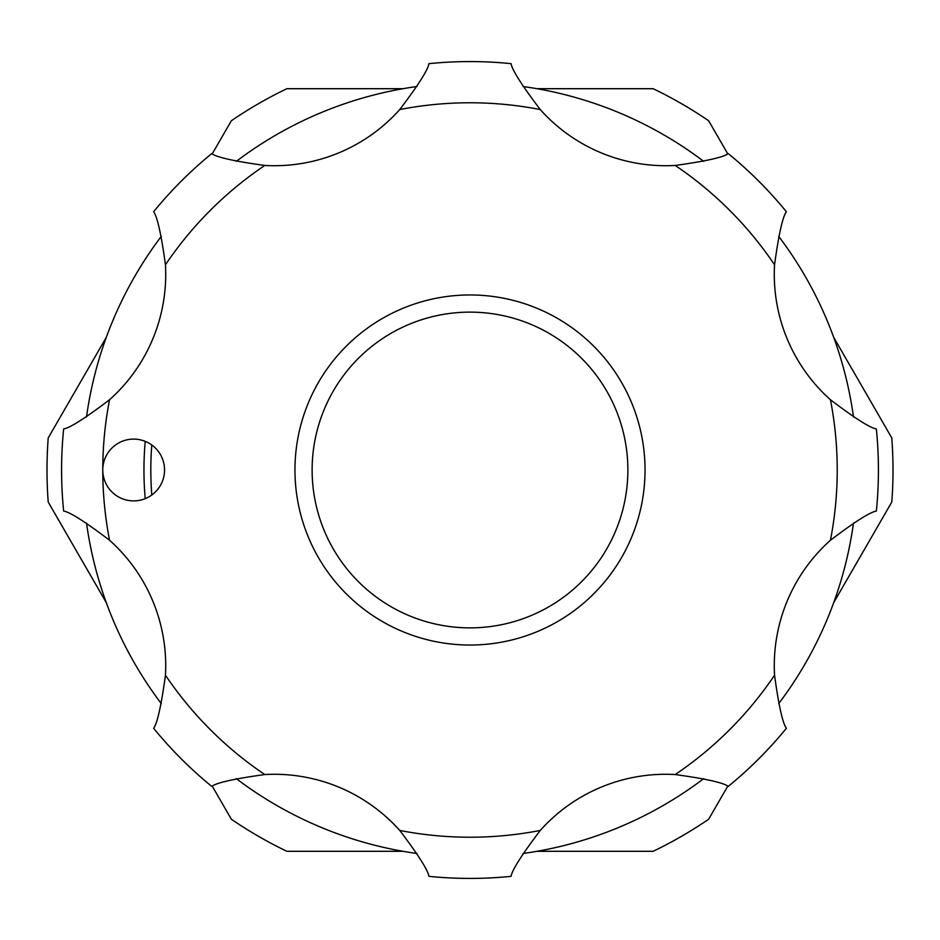 <?xml version="1.0" encoding="UTF-8"?>
<svg xmlns="http://www.w3.org/2000/svg" width="940" height="940" viewBox="0 0 940 940"><rect width="100%" height="100%" fill="white"/><g stroke="black" fill="none" stroke-linecap="round" stroke-linejoin="round"><path stroke-width="1.41" d="M86.504 417.019A387.139 387.139 0 0 1 161.363 236.292M236.292 161.363A387.139 387.139 0 0 1 417.019 86.504M522.981 86.504A387.139 387.139 0 0 1 703.707 161.363M778.637 236.292A387.139 387.139 0 0 1 853.497 417.019M853.497 522.981A387.139 387.139 0 0 1 778.637 703.707M703.707 778.637A387.139 387.139 0 0 1 522.981 853.497M417.019 853.497A387.139 387.139 0 0 1 236.292 778.637M161.363 703.707A387.139 387.139 0 0 1 86.504 522.981M151.798 444.996A319.177 319.177 0 0 0 151.798 495.004M145.218 498.647A326.039 326.039 0 0 1 145.218 441.353M833.698 337.343L891.79 437.946A423 423 0 0 1 891.79 502.054L833.698 602.658M106.302 602.658L48.21 502.054A423 423 0 0 1 48.21 437.946L106.302 337.343M403.037 851.299L286.865 851.299A423 423 0 0 1 231.358 819.245L212.24 786.145M727.76 786.145L708.643 819.245A423 423 0 0 1 653.136 851.299L536.963 851.299M645.04 470A175.04 175.04 0 0 1 470 645.04A175.04 175.04 0 0 1 294.96 470A175.04 175.04 0 0 1 470 294.96A175.04 175.04 0 0 1 645.04 470M312.127 470A157.873 157.873 0 0 0 470 627.873A157.873 157.873 0 0 0 627.873 470A157.873 157.873 0 0 0 470 312.127A157.873 157.873 0 0 0 312.127 470M121.836 498.541A30.891 30.891 0 0 0 162.197 481.821A30.891 30.891 0 0 0 145.477 441.459A30.891 30.891 0 0 0 102.766 470A30.891 30.891 0 0 0 121.836 498.541M264.798 774.548C234.495 778.72 216.787 782.656 211.712 786.369A408.418 408.418 0 0 1 153.631 728.289C157.344 723.189 161.28 705.493 165.452 675.202A168.166 168.166 0 0 0 109.557 540.253C85.176 521.77 69.877 512.042 63.65 511.066A408.418 408.418 0 0 1 63.65 428.934C69.889 427.947 85.188 418.218 109.557 399.747A168.166 168.166 0 0 0 165.452 264.798C161.28 234.495 157.344 216.787 153.631 211.712A408.418 408.418 0 0 1 211.712 153.631C216.811 157.344 234.507 161.28 264.798 165.452A168.166 168.166 0 0 0 399.747 109.557C418.23 85.176 427.959 69.877 428.934 63.65A408.418 408.418 0 0 1 511.066 63.65C512.053 69.889 521.782 85.188 540.253 109.557A168.166 168.166 0 0 0 675.202 165.452C705.517 161.28 723.212 157.344 728.289 153.631A408.418 408.418 0 0 1 786.369 211.712C782.656 216.811 778.72 234.507 774.548 264.798A168.166 168.166 0 0 0 830.443 399.747C854.824 418.23 870.123 427.959 876.35 428.934A408.418 408.418 0 0 1 876.35 511.066C870.111 512.053 854.812 521.782 830.443 540.253A168.166 168.166 0 0 0 774.548 675.202C778.72 705.505 782.656 723.212 786.369 728.289A408.418 408.418 0 0 1 728.289 786.369C723.189 782.656 705.493 778.72 675.202 774.548A168.166 168.166 0 0 0 540.253 830.443C521.77 854.824 512.042 870.123 511.066 876.35A408.418 408.418 0 0 1 428.934 876.35C427.947 870.111 418.218 854.812 399.747 830.443A168.166 168.166 0 0 0 264.798 774.548A367.235 367.235 0 0 1 165.452 675.202M536.963 88.701L653.136 88.701A423 423 0 0 1 708.643 120.755L727.76 153.855M212.24 153.855L231.358 120.755A423 423 0 0 1 286.865 88.701L403.037 88.701M153.631 211.712A408.418 408.418 0 0 1 211.712 153.631M428.934 63.65A408.418 408.418 0 0 1 511.066 63.65M728.289 153.631A408.418 408.418 0 0 1 786.369 211.712M876.35 428.934A408.418 408.418 0 0 1 876.35 511.066M786.369 728.289A408.418 408.418 0 0 1 728.289 786.369M511.066 876.35A408.418 408.418 0 0 1 428.934 876.35M211.712 786.369A408.418 408.418 0 0 1 153.631 728.289M63.65 511.066A408.418 408.418 0 0 1 63.65 428.934M264.798 165.452A367.235 367.235 0 0 0 165.452 264.798M540.253 109.557A367.235 367.235 0 0 0 399.747 109.557M774.548 264.798A367.235 367.235 0 0 0 675.202 165.452M830.443 540.253A367.235 367.235 0 0 0 830.443 399.747M675.202 774.548A367.235 367.235 0 0 0 774.548 675.202M399.747 830.443A367.235 367.235 0 0 0 540.253 830.443M109.557 399.747A367.235 367.235 0 0 0 109.557 540.253"/></g></svg>
